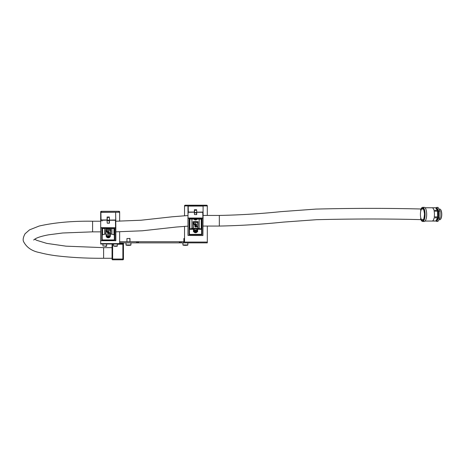 <?xml version="1.0" encoding="UTF-8"?>
<svg xmlns="http://www.w3.org/2000/svg" width="465" height="465" viewBox="0 0 465 465"><rect width="100%" height="100%" fill="white"/><g stroke="black" fill="none" stroke-linecap="round" stroke-linejoin="round"><path stroke-width="0.7" d="M207.309 205.786L207.309 206.518A0.761 0.581 180 0 0 206.553 205.937L206.553 205.205A0.761 0.581 0 0 1 207.309 205.786L207.309 215.44M207.309 226.066L207.309 242.87L183.402 242.87L183.402 241.73L184.541 241.73M206.553 205.937L185.303 205.937A0.761 0.581 180 0 0 184.541 206.518L184.541 205.786A0.761 0.581 0 0 1 185.303 205.205L185.303 205.937M206.553 205.205L185.303 205.205M184.541 242.87L184.541 226.327M184.541 215.684L184.541 205.786M119.65 241.73L183.402 241.73M181.292 241.73L181.292 242.87L183.402 242.87M138.407 241.73L138.407 242.87L179.391 242.87L179.391 241.73M119.65 242.87L136.512 242.87L136.512 241.73M138.407 242.87L136.512 242.87M181.292 242.87L179.391 242.87M180.153 242.87L180.153 241.73L180.153 242.87M137.652 242.87L137.652 241.73L137.652 242.87M100.707 227.641L115.832 227.751L115.832 240.672L100.702 240.719L100.702 212.366L115.64 212.255L115.832 227.745M109.292 216.975L107.281 217.045A1.07 0.616 180 0 0 108.328 217.411A1.07 0.616 180 0 0 109.292 216.975L109.537 220.125L115.669 219.968M100.702 212.366L100.702 221.23M107.281 217.045L107.241 220.032A1.133 0.651 180 0 0 108.328 220.404A1.133 0.651 180 0 0 109.339 219.968M123.446 258.563L123.446 243.114L120.79 242.87L120.79 243.48L119.65 243.48L122.876 243.48A0.57 0.57 90 0 1 123.446 244.049L123.446 244.712M117.372 244.235L122.876 244.235L122.876 259.796A0.57 0.57 -90 0 0 123.446 259.226A0.57 0.57 90 0 1 122.876 259.796L112.629 259.796A0.57 0.57 90 0 1 112.059 259.226L112.059 258.244M112.059 244.52L112.059 259.034L112.629 259.034L112.629 259.796M112.059 244.712L112.059 244.142M112.059 259.133L112.059 258.563M123.446 259.226L123.446 244.049A0.57 0.57 90 0 0 122.876 243.48L122.876 244.235L123.446 244.049M123.446 244.235L123.446 259.034L112.629 259.034L112.629 244.235L112.059 244.049L112.059 259.034M110.368 230.466L106.084 230.483L105.712 233.982L105.712 229.367L108.269 229.076L110.821 229.367L110.722 234M106.055 230.53L110.368 230.367L110.629 229.39L105.904 229.39L106.165 230.466M102.567 233.604L102.143 233.721L102.155 228.472M114.384 228.449L114.39 233.721L113.966 233.604M115.64 240.829L115.483 220.27L109.467 220.27L109.426 223.194L107.241 223.194L106.997 220.119L100.864 220.27M110.629 233.145L110.478 230.53M106.014 229.588L105.979 231.733L105.788 229.541M107.857 233.308L109.403 233.767L107.642 233.511M107.601 233.604L107.653 233.128L108.089 233.465M107.799 232.599L108.851 232.157L109.432 232.68L108.775 233.128L109.112 232.581M108.746 232.919L109.112 232.674L108.851 232.459L108.008 233.087L107.485 232.698L108.043 232.198L107.868 232.75M107.485 232.605L108.043 232.198L108.066 232.5M108.7 231.762L109.403 232.064L107.508 232.064L107.537 231.46L108.095 231.245L108.7 231.855L109.403 231.855M107.508 231.715L108.095 231.152L108.7 231.715M109.252 223.258L109.292 220.334A1.133 0.651 0 0 1 108.269 220.706A1.133 0.651 0 0 1 107.194 220.27L106.997 220.119M102.195 233.703L102.195 239.928L101.818 240.19L101.818 228.437L102.195 228.391M114.338 228.391L114.716 228.437L114.338 228.391L114.716 228.437L114.716 240.19L114.338 239.928L114.338 233.703M111.902 228.472L111.902 234.232L114.094 234.831L114.529 235.511L114.529 228.472L114.39 233.721M109.972 236.11L110.345 236.505L109.81 236.243M106.723 236.243L106.189 236.505L106.561 236.022M110.478 231.785L110.496 233.192M107.822 231.855L108.386 231.733L108.101 231.454L107.822 231.855M107.822 231.744L108.386 231.733M107.868 232.843L108.851 232.157M108.851 232.25L109.432 232.68M107.485 232.698L108.043 232.291L107.485 232.698M108.089 233.558L108.45 233.494M108.45 233.587L109.403 233.587M105.834 234.035L106.165 234.755L110.368 234.755L110.821 233.982M106.055 233.424L106.055 231.785M106.165 234.738L110.368 234.744M106.055 234.68L105.828 234.017M107.56 232.465A0.529 0.302 0 0 1 107.694 232.366L107.694 232.268A7.208 4.133 0 0 1 106.421 230.582L106.421 230.681A5.766 3.307 180 0 0 107.56 232.465M107.694 232.366A7.208 4.133 0 0 1 106.421 230.681M110.182 233.587A7.208 4.133 0 0 1 108.944 233.116L108.764 233.023A7.208 4.133 0 0 1 107.921 232.529L107.81 232.64A5.766 3.307 180 0 0 110.182 233.587L110.182 233.488A7.208 4.133 0 0 1 109.072 233.081M187.982 206.1L203.106 206.082L202.92 235.552L202.92 218.294L187.982 218.294L187.982 206.1L187.988 214.981C188 211.244 188.052 210.837 188.145 213.761M201.764 228.193A0.57 0.436 180 0 0 201.804 227.972L201.246 227.815L201.81 228.408L201.194 227.856M196.573 209.692L194.562 209.779A1.07 0.82 180 0 0 196.573 209.692L196.817 212.18L202.949 212.057M194.562 209.779L194.521 212.139A1.133 0.872 180 0 0 196.619 212.057M193.138 227.885L192.992 221.7L195.544 221.456L198.102 221.7L197.956 227.885M193.26 222.694L197.759 222.735L197.91 221.724L193.184 221.724L193.26 224.374L193.26 222.694M189.551 226.339C189.458 228.704 189.406 228.385 189.394 225.368L189.458 219.067M201.63 219.056L201.7 225.368C201.688 228.385 201.636 228.71 201.543 226.339M187.982 218.027L202.92 218.027L202.757 212.296L196.742 212.296L196.701 214.568L194.521 214.568L194.277 212.18L188.145 212.296M197.91 226.257L197.759 222.735M193.318 224.723L193.26 228.239L193.184 224.682M195.137 226.449L196.683 226.693L196.683 227.013L194.881 227.013L194.992 226.722M194.881 226.792L194.934 226.211L195.364 226.658M195.079 225.508L195.376 225.705L196.125 224.909L196.707 225.56L196.05 226.159L196.393 225.479M196.027 225.874L196.393 225.554L196.131 225.263L195.288 226.1L194.765 225.583L195.323 224.967L195.149 225.699M194.765 225.508L195.323 224.967L195.346 225.316M195.98 224.386L196.683 224.386L196.683 224.74L194.789 224.74L194.818 223.932L195.376 223.642L195.98 224.461L196.683 224.461M194.789 224.275L195.376 223.566L195.98 224.269M189.331 228.193A0.57 0.436 0 0 1 189.29 227.972L189.848 227.815L189.284 228.408L189.284 229.727L189.284 228.408L189.859 227.792M189.894 227.856L189.284 228.408M202.92 235.552L187.982 235.406L187.982 218.294M196.532 214.656L196.573 212.377A1.133 0.872 0 0 1 194.475 212.296L194.277 212.18M193.457 229.309L189.476 229.309L189.476 234.43L189.092 234.697L189.092 219.003L201.996 219.003L201.996 234.697L201.618 234.43L201.618 229.309L197.631 229.309M201.618 219.027L201.996 219.003L201.996 234.697L189.092 234.697L189.092 219.003L201.618 219.027M201.81 219.056L201.81 229.727L201.81 219.056M197.253 231.361L197.625 231.75L197.09 231.483M194.004 231.483L193.469 231.75L193.824 231.308A0.378 0.291 180 0 0 193.841 231.274M197.759 224.415L197.776 226.298M195.102 224.461L195.66 224.461L195.381 223.921L195.102 224.461M195.102 224.31L195.66 224.293M195.149 225.775L196.125 224.909M196.125 224.984L196.707 225.56M194.765 225.583L195.323 225.037L194.765 225.583M195.852 225.635L195.666 225.967M195.364 226.734L195.724 226.693M195.724 226.769L196.683 226.769M194.852 226.513L194.934 226.211M192.992 227.862L193.446 228.396L197.648 228.396L198.102 227.862M193.446 228.385L197.648 228.367L193.446 228.385M194.841 225.269A0.529 0.407 0 0 1 194.975 225.136L194.975 225.06A7.208 5.522 0 0 1 193.696 222.811L193.696 222.886A5.766 4.418 180 0 0 194.841 225.269M194.975 225.136A7.208 5.522 0 0 1 193.696 222.886M197.462 226.763A7.208 5.522 0 0 1 196.218 226.141L196.038 226.019A7.208 5.522 0 0 1 195.201 225.356L195.085 225.502A5.766 4.418 180 0 0 197.462 226.763L197.462 226.688A7.208 5.522 0 0 1 196.294 226.112M440.553 209.576A5.086 1.738 90 0 1 440.646 209.674A5.086 1.738 90 0 1 441.75 214.086A5.086 1.738 90 0 1 440.646 219.143A5.086 1.738 90 0 1 440.553 219.242M438.954 219.724L439.803 219.724A5.313 1.819 -90 0 0 440.46 219.358A5.313 1.819 -90 0 0 441.616 214.074A5.313 1.819 -90 0 0 440.46 209.459A5.313 1.819 -90 0 0 439.803 209.099L438.954 209.093M426.667 213.958A7.08 2.418 90 0 1 424.254 221.485L422.65 221.485A7.08 2.418 90 0 0 425.062 213.958A7.08 2.418 90 0 0 422.65 207.332L424.254 207.332A7.08 2.418 90 0 1 426.667 213.958M432.491 220.98A6.644 2.273 -90 0 0 434.118 217.818L437.507 217.818A6.644 2.273 -90 0 1 435.879 220.98L432.491 220.98M432.136 221.049L435.519 221.049M435.647 207.774A6.644 2.273 90 0 1 435.734 207.768A6.644 2.273 90 0 1 438.001 213.987A6.644 2.273 90 0 1 435.734 221.049L425.091 221.049M437.664 216.876A6.644 2.273 -90 0 0 437.827 213.987A6.644 2.273 -90 0 0 437.542 211.18L434.153 211.18A6.644 2.273 -90 0 1 434.438 213.987A6.644 2.273 -90 0 1 434.275 216.876L437.664 216.876L437.542 211.18M433.955 210.302A6.644 2.273 -90 0 0 432.206 207.768L435.595 207.768A6.644 2.273 -90 0 1 437.344 210.302L433.955 210.302M437.344 210.302L435.595 207.768M435.879 220.98L437.507 217.818M118.895 244.009L100.678 244.009L100.678 231.855M100.678 221.23L100.678 211.744A0.761 0.436 0 0 1 101.434 211.313L118.895 211.313A0.761 0.436 0 0 1 119.65 211.744L119.65 212.679A0.761 0.436 180 0 0 118.895 212.243L118.895 211.313M119.65 244.009L119.65 231.826M119.65 221.201L119.65 211.744M101.434 211.313L101.434 212.243L118.895 212.243M100.702 212.569A0.761 0.436 180 0 0 100.678 212.679L100.678 211.744M116.512 246.287L114.448 246.287M114.483 246.287L116.471 246.287M106.247 246.287L105.892 246.287L106.247 246.287M105.892 246.287L105.067 246.287M117.372 246.02L113.582 246.02L113.582 244.009L117.372 244.009L117.11 246.287L117.372 244.009M106.747 246.02L102.957 246.02L102.957 244.009L106.747 244.009L106.485 246.287L106.747 244.009M34.654 239.184L36.758 240.329L46.744 243.387L65.966 246.159L103.619 247.653L103.619 258.278L112.059 258.278M103.619 247.653L112.059 247.653M424.307 219.718C389.548 218.765 353.603 218.759 316.479 219.701L283.185 222.119C261.987 224.31 240.701 225.63 219.329 226.066L219.329 215.44L203.031 215.44M219.329 226.066L203.106 226.066M186.61 245.34L184.157 245.34M184.541 238.504L183.867 238.504L184.541 238.318M129.735 245.34L127.189 245.34M126.945 238.504L129.979 238.504L126.945 238.504L126.945 241.73M127.538 245.34L127.91 245.34M109.595 234.755A1.709 0.982 0 0 1 109.972 235.371L109.972 236.772A1.709 0.982 0 0 1 109.415 237.499M107.119 237.499A1.709 0.982 0 0 1 106.561 236.772L106.561 235.371A1.709 0.982 0 0 1 106.938 234.755M107.508 237.179L109.025 237.179L109.025 236.673L107.508 236.673L107.508 237.179L107.508 236.673M108.269 236.423L108.269 237.429M109.025 236.673L109.025 237.179M194.783 219.067L195.538 219.422L196.3 219.091M195.538 219.067L195.538 219.422M194.306 232.32A1.709 1.308 0 0 1 193.841 231.419L193.841 230.32A1.709 1.308 0 0 1 194.911 229.106A1.709 1.308 0 0 1 196.782 229.419A1.709 1.308 0 0 1 197.253 230.32L197.253 231.419A1.709 1.308 0 0 1 196.224 232.616A1.709 1.308 0 0 1 194.382 232.372M194.707 231.349L194.911 232L195.753 232.192L196.387 231.727L196.184 231.076L195.341 230.884L194.707 231.349M194.911 231.198L194.911 232M194.963 231.157L196.125 231.064M195.753 231.338L195.753 232.192M437.222 209.39A5.313 1.819 90 0 1 437.286 209.459A5.313 1.819 90 0 1 437.577 209.884A5.313 1.819 90 0 1 438.437 214.882A5.313 1.819 90 0 1 437.286 219.358A5.313 1.819 90 0 1 437.222 219.428M436.257 220.869L436.559 221.416L438.669 218.079L438.733 211.069L436.693 207.402L436.321 207.989M436.559 221.416L437.879 221.416L439.989 218.079L440.053 211.069L438.013 207.402L436.693 207.402M438.669 218.079L439.989 218.079M438.733 211.069L440.053 211.069M207.309 242.056L184.541 242.056M100.719 221.23L100.766 217.823M115.768 217.823L115.814 221.23M109.467 220.23L115.483 220.125M100.893 212.255L101.056 219.968L107.072 219.968L107.113 216.975M112.629 244.009L113.582 244.235M120.79 243.439L123.446 243.439M120.79 243.288L123.446 243.288M105.758 233.976L104.631 234.232L104.631 228.472M110.478 234.68L110.478 233.424M107.409 220.486A1.325 0.761 180 0 0 109.124 220.486M102.567 228.472L102.567 234.784L102.004 235.511L102.009 228.501L102.195 239.928L114.338 239.928L114.529 233.761M113.966 234.784L113.966 228.472M101.818 240.19L101.818 228.437L114.716 228.437L114.716 240.19L101.818 240.19M115.483 220.23L115.64 227.908L100.702 227.908M110.345 235.337L110.345 236.505L109.972 236.505M106.561 236.505L106.189 236.505L106.189 235.337M106.561 235.958L106.508 235.86A2.087 1.197 0 0 1 106.183 235.214A2.087 1.197 0 0 1 106.34 234.755M110.193 234.755A2.087 1.197 0 0 1 110.356 235.214A2.087 1.197 0 0 1 110.025 235.86L110.356 234.755M109.972 235.848A1.895 1.087 180 0 0 109.833 234.755M106.7 234.755A1.895 1.087 180 0 0 106.561 235.848M115.483 220.195L107.177 220.212M102.004 235.517L102.015 228.472M202.949 213.761C203.042 210.837 203.095 211.244 203.1 214.981L203.1 215.44M196.672 212.307L202.757 212.18M188.168 205.954L188.331 212.057L194.347 212.057L194.387 209.692M193.225 228.158L191.911 228.443L191.911 219.067M203.106 218.172L202.757 212.296M193.335 222.735L193.335 224.415M193.335 226.6L193.335 228.28M197.759 228.28L197.759 226.6M197.648 222.654L193.446 222.654M189.476 228.286L189.476 229.042L193.457 229.042M197.631 229.042L201.618 229.042L201.618 228.286M189.848 219.067L189.848 228.995L189.284 229.727M199.183 219.067L199.183 228.443L201.246 228.995L201.246 219.067M189.342 219.067L189.476 234.43L201.81 234.284L201.752 219.067M197.625 230.349L197.625 231.75L197.201 231.75M193.893 231.75L193.469 231.75L193.469 230.349M193.841 231.122L193.789 231.059A2.087 1.598 0 0 1 193.457 230.198A2.087 1.598 0 0 1 195.544 228.6A2.087 1.598 0 0 1 197.631 230.198A2.087 1.598 0 0 1 197.305 231.059L197.288 231.099A0.378 0.291 180 0 0 197.253 231.152M197.253 230.954A1.895 1.453 180 0 0 195.544 228.867A1.895 1.453 180 0 0 193.841 230.954M194.469 212.267C195.254 212.999 195.957 213.022 196.585 212.342L196.742 212.296M197.253 231.122L197.631 228.396M420.593 218.573A6.888 2.354 -90 0 0 423.295 220.863A6.888 2.354 -90 0 0 424.818 213.97A6.888 2.354 -90 0 0 423.156 207.82A6.888 2.354 -90 0 0 420.598 210.227M420.424 214.394A5.975 2.046 90 0 1 422.406 208.436A5.975 2.046 90 0 1 424.51 214.028A5.975 2.046 90 0 1 422.598 220.375A5.975 2.046 90 0 1 420.43 214.789M100.678 243.596L119.65 243.596M100.702 231.855L92.582 231.855L92.582 221.23C72.371 220.939 54.568 222.543 39.17 226.037L29.533 229.855L25.04 233.785C23.163 237.33 22.692 239.975 23.622 241.713C26.72 247.578 32.137 251.222 39.885 252.64C44.721 253.948 50.232 254.994 56.405 255.791C71.29 257.558 87.025 258.383 103.619 258.278M182.919 242.87L182.919 244.956L183.297 245.34L182.919 244.956L187.848 244.956L187.471 245.34L187.848 244.956L187.848 242.87L187.848 244.956M125.998 242.87L125.998 244.956L126.375 245.34L125.998 244.956L130.932 244.956L130.549 245.34L130.932 244.956L130.932 242.87L130.932 244.956M108.269 235.79A1.709 0.982 0 0 1 109.972 236.772L108.269 237.83L106.561 236.772A1.709 0.982 0 0 1 108.269 235.79M108.269 237.795A1.517 0.872 180 0 0 109.787 236.923A1.517 0.872 180 0 0 108.269 236.057A1.517 0.872 180 0 0 106.747 236.923A1.517 0.872 180 0 0 108.269 237.795M197.154 219.067A1.709 1.308 0 0 1 195.689 219.928A1.709 1.308 0 0 1 194.056 219.265A1.709 1.308 0 0 1 193.94 219.067M194.085 219.067A1.517 1.163 180 0 0 194.225 219.317A1.517 1.163 180 0 0 195.724 219.904A1.517 1.163 180 0 0 197.003 219.067M196.782 230.518A1.709 1.308 0 0 1 197.253 231.419C196.794 232.756 195.817 233.075 194.324 232.366L193.841 231.419A1.709 1.308 0 0 1 194.911 230.204A1.709 1.308 0 0 1 196.782 230.518M194.446 232.337A1.517 1.163 180 0 0 196.59 232.384A1.517 1.163 180 0 0 196.649 230.739A1.517 1.163 180 0 0 194.504 230.692A1.517 1.163 180 0 0 194.446 232.337M102.009 220.23L102.009 221.119M120.79 243.114L123.446 243.114L120.79 243.114M104.631 234.232L102.567 234.784M111.902 234.232L110.775 233.976M106.566 235.976L106.183 234.755M102.004 228.501L114.529 228.501M114.419 231.855L114.529 235.517M188.075 212.04L188.122 213.069M202.967 213.139L203.013 212.092M191.911 228.443L189.848 228.995M199.183 228.443L197.869 228.158M193.847 231.215L193.457 228.396M189.389 219.067L201.81 219.172M201.246 228.995L201.81 229.722L201.804 226.455M201.804 226.176L201.81 229.727M201.235 227.792L201.81 228.408M420.941 219.718L422.092 221.328L422.65 221.485M422.65 220.195C423.516 220.451 424.132 218.399 424.499 214.034C424.01 210.11 423.394 208.308 422.65 208.622M425.091 207.768L435.734 207.768M420.947 209.087L422.086 207.495L422.65 207.332M92.582 231.855L62.67 232.994L48.581 234.819C42.67 235.918 38.363 237.179 35.654 238.603L33.66 239.998M187.982 226.147L176.252 227.042L142.348 230.785L115.832 231.855M100.841 221.23L92.582 221.23M188.052 215.516L172.178 216.795L140.907 220.241L115.686 221.23M424.307 209.093C389.368 208.128 353.226 208.128 315.875 209.093L281.069 211.639C260.574 213.755 239.992 215.022 219.329 215.44M183.867 241.73L183.867 238.504M129.979 238.504L129.979 241.73L129.793 238.318M197.253 218.626C196.614 220.114 195.556 220.346 194.068 219.306L193.841 218.626"/></g></svg>
